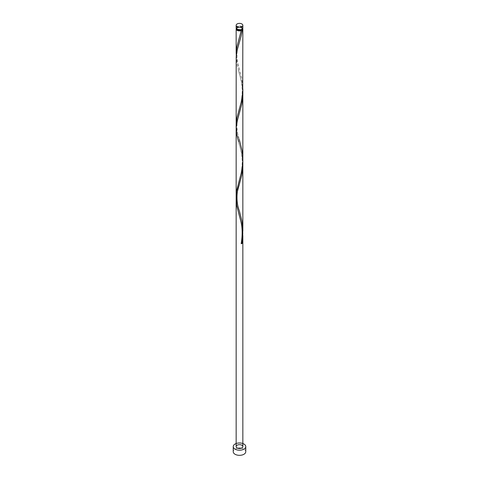 <?xml version="1.0" encoding="UTF-8"?>
<svg xmlns="http://www.w3.org/2000/svg" width="479" height="479" viewBox="0 0 479 479"><rect width="100%" height="100%" fill="white"/><g stroke="black" fill="none" stroke-linecap="round" stroke-linejoin="round"><path stroke-width="0.36" stroke-dasharray="2.4 1.8" d="M236.159 27.89A3.341 1.928 180 0 1 238.219 26.111A3.341 1.928 180 0 1 241.865 26.525A3.341 1.928 180 0 1 242.841 27.89M241.392 26.8A2.676 1.545 180 0 1 242.176 27.89A2.676 1.545 180 0 1 240.524 29.315A2.676 1.545 180 0 1 237.608 28.985A2.676 1.545 180 0 1 236.824 27.89A2.676 1.545 180 0 1 238.476 26.465A2.676 1.545 180 0 1 241.392 26.8M236.83 29.051A2.676 1.545 180 0 1 236.824 28.985A2.676 1.545 180 0 1 238.476 27.554A2.676 1.545 180 0 1 241.392 27.89A2.676 1.545 180 0 1 242.176 28.985A2.676 1.545 180 0 1 242.17 29.051M245.769 451.709A6.269 3.616 0 0 0 243.931 449.146A6.269 3.616 0 0 0 241.254 448.236M236.297 28.435A3.341 1.928 180 0 1 241.865 27.62A3.341 1.928 180 0 1 242.703 28.435M236.255 55.636L237.039 60.474L241.865 78.652L242.841 88.902M242.793 91.166L241.667 82.178L237.237 65.827L236.159 57.899M236.159 124.432L237.039 131.539L239.266 139.473C236.764 133.898 235.752 121.421 239.266 113.912M236.255 197.767L237.039 202.605L239.266 210.538M242.793 233.297L241.667 224.31L238.602 212.868M242.793 162.231L241.667 153.244L238.602 141.802C239.434 144.712 242.637 154.226 242.129 164.453C241.608 173.769 239.213 180.367 238.608 182.649M237.746 448.236A6.269 3.616 0 0 0 233.231 451.709M242.176 27.89L242.176 28.985M236.824 27.89L236.824 28.985M238.602 70.736C239.434 73.646 242.637 83.166 242.129 93.387C241.608 102.704 239.213 109.302 238.608 111.583M239.266 42.847C235.752 50.355 236.764 62.833 239.266 68.407M241.2 30.309L238.608 40.517"/><path stroke-width="0.72" d="M237.135 26.68A3.341 1.928 0 0 0 240.781 27.099A3.341 1.928 0 0 0 242.841 25.315A3.341 1.928 0 0 0 241.865 23.95A3.341 1.928 0 0 0 238.219 23.531A3.341 1.928 0 0 0 236.159 25.315A3.341 1.928 0 0 0 237.135 26.68M242.841 25.315L242.841 27.89A3.341 1.928 180 0 1 240.781 29.674A3.341 1.928 180 0 1 237.135 29.255A3.341 1.928 180 0 1 236.159 27.89L236.159 25.315M242.17 29.051A2.676 1.545 180 0 1 241.392 30.075A2.676 1.545 180 0 1 237.608 30.075A2.676 1.545 180 0 1 236.83 29.051M235.069 449.146A6.269 3.616 0 0 0 241.901 449.931A6.269 3.616 0 0 0 245.769 446.59A6.269 3.616 0 0 0 243.931 444.033A6.269 3.616 0 0 0 237.099 443.249A6.269 3.616 0 0 0 233.231 446.59A6.269 3.616 0 0 0 235.069 449.146M233.231 446.59L233.231 451.709A6.269 3.616 0 0 0 235.069 454.266A6.269 3.616 0 0 0 241.901 455.05A6.269 3.616 0 0 0 245.769 451.709L245.769 446.59M242.703 28.435A3.341 1.928 180 0 1 242.841 28.985A3.341 1.928 180 0 1 242.284 30.051L241.392 30.075L241.344 30.59A3.341 1.928 180 0 1 237.135 30.345A3.341 1.928 180 0 1 236.159 28.985A3.341 1.928 180 0 1 236.297 28.435M241.392 30.075L236.955 46.637L236.243 51.277L236.255 55.636M242.841 28.985L242.727 92.345L241.344 101.656L236.955 117.702L236.159 124.432L236.189 56.588L237.333 49.582L241.111 36.141L242.284 30.051M239.266 139.473L242.045 150.729L242.757 157.022L242.727 163.411L241.344 172.721L236.512 191.109L236.255 197.767M239.266 184.978C235.752 192.486 236.764 204.964 239.266 210.538L241.865 220.783L242.757 228.088L242.727 234.476L241.344 243.787A0.671 0.383 180 0 1 241.2 243.5C242.578 235.273 242.458 227.872 240.841 221.31L236.716 205.581L236.189 198.713L237.333 191.714L241.763 175.266L242.649 169.033L242.793 162.231M238.602 141.802L236.716 134.515L236.189 127.648L237.333 120.648L241.763 104.2L242.649 97.967L242.793 91.166M241.865 445.225A3.341 1.928 0 0 0 238.219 444.805A3.341 1.928 0 0 0 236.159 446.59A3.341 1.928 0 0 0 237.135 447.955A3.341 1.928 0 0 0 240.781 448.374A3.341 1.928 0 0 0 242.841 446.59A3.341 1.928 0 0 0 241.865 445.225M241.47 243.23A0.671 0.383 180 0 1 242.284 243.242L242.793 233.297M242.284 243.242A3.341 1.928 180 0 1 241.344 243.787M241.254 448.236A6.269 3.616 0 0 0 237.746 448.236M236.159 28.985L236.159 53.367M236.159 124.432L236.159 195.498M242.841 88.902L242.841 159.968M236.159 128.965L236.159 446.59M242.841 93.429L242.841 231.034M242.841 235.56L242.841 446.59"/></g></svg>
